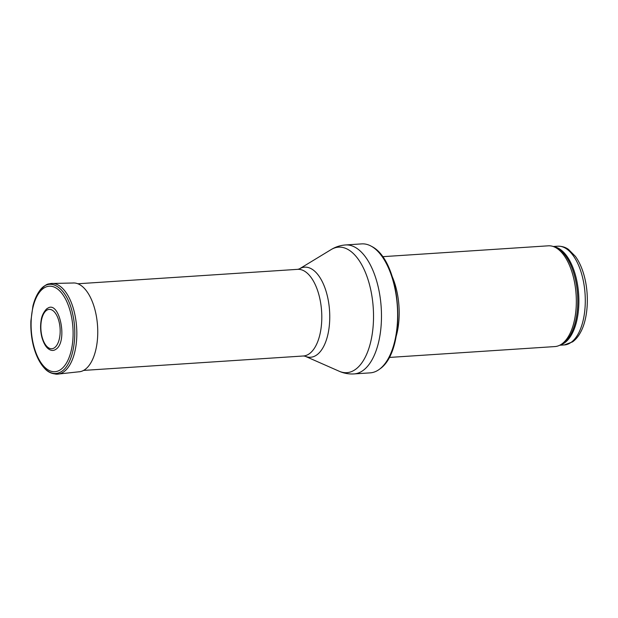 <?xml version="1.0" encoding="UTF-8"?>
<svg xmlns="http://www.w3.org/2000/svg" width="618" height="618" viewBox="0 0 618 618"><rect width="100%" height="100%" fill="white"/><g stroke="black" fill="none" stroke-linecap="round" stroke-linejoin="round"><path stroke-width="0.93" d="M382.449 256.694L548.274 245.817A50.491 24.573 86.2 0 1 553.319 246.536A50.491 24.573 86.2 0 1 575.937 292.36A50.491 24.573 86.2 0 1 561.824 343.971A50.491 24.573 86.2 0 1 559.792 345.199A50.491 24.573 86.2 0 1 554.887 346.574L389.062 357.459M392.191 276.547A50.491 24.573 86.2 0 1 396.123 336.501M379.066 369.525A64.627 31.456 86.2 0 1 370.182 372.863L354.037 373.921A64.627 31.456 86.2 0 0 362.913 370.584A64.627 31.456 86.2 0 0 380.24 297.992A64.627 31.456 86.2 0 0 345.57 244.952L361.723 243.886A64.627 31.456 86.2 0 1 371.611 246.397A64.627 31.456 86.2 0 1 397.343 306.319A64.627 31.456 86.2 0 1 379.661 369.085A64.627 31.456 86.2 0 1 379.066 369.525M54.508 347.725A19.714 9.594 -93.8 0 0 56.122 314.307A19.714 9.594 -93.8 0 0 40.888 325.184A19.714 9.594 -93.8 0 0 54.508 347.725M49.849 349.757C51.92 350.792 53.905 350.661 55.813 349.348C68.413 341.739 59.251 298.733 47.146 308.645L47.099 308.676M61.931 371.248C72.708 364.156 77.914 337.119 72.816 314.67C67.571 288.011 49.826 275.466 39.359 291.132L38.988 291.673C36.369 295.52 34.353 300.302 32.924 306.018L30.9 320.842C30.583 329.286 31.394 337.505 33.326 345.493C35.705 354.886 39.251 362.272 43.948 367.656L44.388 368.143C50.267 374.075 56.114 375.111 61.931 371.248M41.908 365.122L43.948 367.664M571.078 342.395A49.479 24.087 86.2 0 1 564.28 344.944L572.608 341.854C575.744 339.568 578.402 336.362 580.58 332.229C587.687 319.514 589.665 295.914 584.188 275.806C582.086 268.073 579.159 261.599 575.42 256.393L568.49 249.417C567.548 248.776 564.126 246.119 557.799 246.203A49.479 24.087 86.2 0 1 584.342 286.814A49.479 24.087 86.2 0 1 571.078 342.395M553.844 246.721A49.479 24.087 86.2 0 1 578.239 289.718A49.479 24.087 86.2 0 1 564.659 342.812A49.479 24.087 86.2 0 1 560.287 344.952M553.319 246.536L555.126 247.169A49.718 24.202 86.2 0 1 577.397 292.299A49.718 24.202 86.2 0 1 563.5 343.121A49.718 24.202 86.2 0 1 561.499 344.342L559.792 345.199M299.367 268.9A45.137 21.97 86.2 0 1 327.965 298.772A45.137 21.97 86.2 0 1 316.779 354.917A45.137 21.97 86.2 0 1 305.091 356.215L303.361 355.991A43.422 21.136 86.2 0 0 309.324 353.751A43.422 21.136 86.2 0 0 320.966 304.983A43.422 21.136 86.2 0 0 297.675 269.34L299.367 268.9L331.186 249.556A62.905 30.622 86.2 0 1 371.032 291.186A62.905 30.622 86.2 0 1 355.45 369.425A62.905 30.622 86.2 0 1 339.166 371.233C343.878 373.326 348.83 374.222 354.037 373.921M33.573 345.122A42.843 20.857 -93.8 0 0 69.927 355.188A42.843 20.857 -93.8 0 0 52.831 286.59A42.843 20.857 -93.8 0 0 33.573 345.122M55.574 374.106A45.446 22.124 -93.8 0 0 58.053 374.114A45.446 22.124 -93.8 0 0 76.624 327.308A45.446 22.124 -93.8 0 0 52.051 283.43A45.446 22.124 -93.8 0 0 49.826 283.716M78.393 371.851A44.527 21.676 -93.8 0 0 79.328 371.789A44.527 21.676 -93.8 0 0 97.551 325.887A44.527 21.676 -93.8 0 0 73.403 282.959A44.527 21.676 -93.8 0 0 72.522 283.021M557.799 246.203L553.226 246.505M564.28 344.944L559.699 345.246M371.611 246.397C401.862 261.182 407.725 350.476 379.661 369.085M331.186 249.556C335.582 246.868 340.371 245.331 345.57 244.952M305.091 356.215L339.166 371.233M297.675 269.34L77.876 283.762M303.361 355.991L83.561 370.414M47.146 308.645C47.571 307.772 42.094 312.754 41.19 320.101C40.178 325.987 40.456 331.881 42.024 337.776C43.847 343.739 46.211 347.594 49.1 349.332L49.842 349.765M79.328 371.75L58.053 374.068C52.406 374.222 47.849 372.245 44.388 368.135M73.403 282.998L52.059 283.477C48.498 284.604 47.856 281.715 39.359 291.124"/></g></svg>
